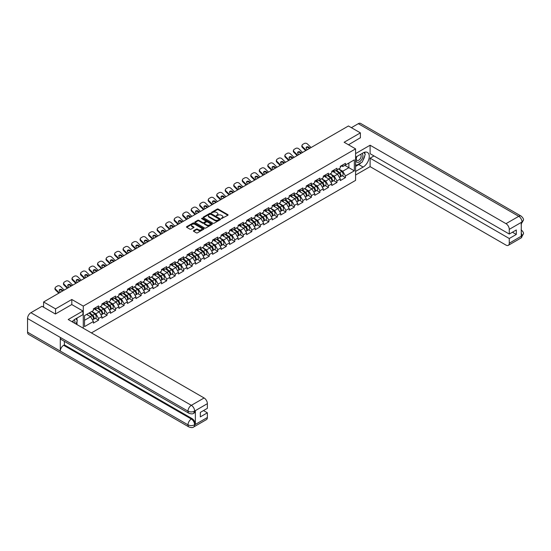 <?xml version="1.0" encoding="UTF-8"?>
<svg xmlns="http://www.w3.org/2000/svg" width="551" height="551" viewBox="0 0 551 551"><rect width="100%" height="100%" fill="white"/><g stroke="black" fill="none" stroke-linecap="round" stroke-linejoin="round"><path stroke-width="0.83" d="M221.44 218.561L227.88 215.276A0.758 0.441 0 0 0 227.88 214.663L218.237 209.091A0.758 0.441 0 0 0 217.163 209.091L211.474 212.376L211.474 212.81L212.961 212.383A2.424 1.398 0 0 1 216.391 212.383L217.19 212.851A2.424 1.398 0 0 1 217.9 213.843A2.424 1.398 0 0 1 217.19 214.828L216.453 215.689L217.941 215.262A2.424 1.398 0 0 1 221.371 215.262L222.177 215.723A2.424 1.398 0 0 1 222.886 216.715A2.424 1.398 0 0 1 222.177 217.707L221.44 218.561L221.44 218.134M193.649 230.676A0.758 0.441 0 0 0 193.649 231.296L196.356 232.859A0.758 0.441 0 0 0 197.423 232.859L203.746 229.209A0.758 0.441 0 0 0 203.746 228.589L194.104 223.024A0.758 0.441 0 0 0 193.036 223.024L186.713 226.675A0.758 0.441 0 0 0 186.713 227.294L189.978 229.182A0.758 0.441 0 0 0 191.052 229.182L193.759 227.618A0.758 0.441 0 0 0 193.759 226.998L192.134 226.062A2.025 1.171 0 0 1 191.541 225.235A2.025 1.171 0 0 1 192.795 224.154A2.025 1.171 0 0 1 194.999 224.409L201.349 228.073A2.025 1.171 0 0 1 201.941 228.899A2.025 1.171 0 0 1 200.695 229.981A2.025 1.171 0 0 1 198.484 229.726L197.423 229.12A0.758 0.441 0 0 0 196.356 229.12L193.649 230.676L193.649 231.296M71.809 299.482L55.548 308.87L43.598 301.969L348.439 125.972L360.395 132.867L344.127 142.261L355.588 148.873L83.27 306.101L71.809 299.482L71.809 304.586M213.017 223.245A0.758 0.441 0 0 0 214.084 223.245L220.407 219.594A0.758 0.441 0 0 0 220.407 218.974L210.764 213.409A0.758 0.441 0 0 0 209.69 213.409L203.374 217.053A0.758 0.441 0 0 0 203.374 217.673L213.017 223.245M201.735 218.678L212.066 224.409L205.757 228.052A0.758 0.441 0 0 1 204.683 228.052L195.04 222.487L197.747 220.93L197.747 220.304L195.04 221.867A0.758 0.441 0 0 0 195.04 222.487L195.04 221.867M197.747 220.93A0.758 0.441 0 0 1 198.821 220.93L198.821 220.304A0.758 0.441 0 0 0 197.747 220.304M198.821 220.304L202.727 222.563A0.758 0.441 0 0 0 203.801 222.563L205.592 221.523A0.758 0.441 0 0 0 205.592 220.91L201.521 218.554L202.272 218.12L212.073 223.782A0.758 0.441 0 0 1 212.073 224.402L212.073 223.782M83.27 328.217L83.27 306.101M91.404 332.914L355.588 180.384L355.588 148.873M95.337 318.264L98.574 320.138L98.574 318.499L95.846 313.774L91.81 311.439M98.574 320.138L93.394 323.127L93.394 321.488L84.523 326.612L84.523 315.647L93.394 310.523L93.394 308.891L98.574 305.895L98.574 307.534L101.907 305.612L101.907 303.973L107.094 300.977L107.094 302.616L110.42 300.694L110.42 299.055L115.607 296.066L115.607 297.705L118.933 295.777L118.933 294.144A2.548 1.467 60 0 1 118.933 294.227M120.332 293.752L121.392 294.365L124.12 292.788L124.12 291.148L118.933 294.144M124.12 292.788L127.446 290.866L127.446 289.227L132.633 286.231L132.633 287.87L135.959 285.948L135.959 284.309L141.146 281.32L141.146 282.959L144.472 281.038L144.472 279.398L149.658 276.402L149.658 278.041L152.985 276.12L152.985 274.481L158.171 271.485L158.171 273.124L161.498 271.202L161.498 269.563L166.684 266.574L166.684 268.213L170.011 266.291L170.011 264.652L175.197 261.656L175.197 263.295L178.524 261.374L178.524 259.735L183.71 256.745L183.71 258.378L187.044 256.456L187.044 254.817L192.223 251.828L192.223 253.467L195.557 251.545L195.557 249.906L200.736 246.91L200.736 248.549L204.07 246.628L204.07 244.988L209.249 241.999L209.249 243.632L212.583 241.71L212.583 240.078L217.762 237.082L217.762 238.721L221.096 236.799L221.096 235.16L226.282 232.164L226.282 233.803L229.609 231.881L229.609 230.242L234.795 227.253L234.795 228.892L238.122 226.971L238.122 225.331A2.548 1.467 60 0 1 238.122 225.414M239.52 224.939L240.58 225.552L243.308 223.975L243.308 222.335L238.122 225.331M243.308 223.975L246.634 222.053L246.634 220.414L251.821 217.418L251.821 219.057L255.147 217.135L255.147 215.496L260.334 212.507L260.334 214.146L263.66 212.225L263.66 210.585L268.847 207.589L268.847 209.228L272.173 207.307L272.173 205.668L277.36 202.672L277.36 204.311L280.686 202.389L280.686 200.75A2.548 1.467 60 0 1 280.686 200.84M282.091 200.364L283.145 200.97L285.873 199.4L285.873 197.761L280.686 200.75M285.873 199.4L289.199 197.478L289.199 195.839L294.386 192.843L294.386 194.482L297.712 192.561L297.712 190.921L302.898 187.932L302.898 189.565L306.232 187.643L306.232 186.011L311.411 183.015L311.411 184.654L314.745 182.732L314.745 181.093L319.924 178.097L319.924 179.736L323.258 177.815L323.258 176.175L328.437 173.186L328.437 174.825L331.771 172.897L331.771 171.265L336.95 168.269L336.95 169.908L340.284 167.986L340.284 166.347L345.47 163.351L345.47 164.99L354.334 159.873L354.334 170.838L345.47 175.955L342.736 171.23L338.7 168.902M342.226 175.728L345.47 177.594L345.47 175.955M345.47 177.594L340.284 180.59L340.284 178.951L336.95 180.873L334.223 176.148L330.187 173.813M333.713 180.638L336.95 182.512L336.95 180.873M336.95 182.512L331.771 185.501L331.771 183.862L328.437 185.79L325.71 181.059L321.674 178.731M325.2 185.556L328.437 187.423L328.437 185.79M328.437 187.423L323.258 190.419L323.258 188.779L319.924 190.701L317.197 185.976L313.161 183.641M316.687 190.474L319.924 192.34L319.924 190.701M319.924 192.34L314.745 195.336L314.745 193.697L311.411 195.619L308.684 190.894L304.648 188.559M308.174 195.385L311.411 197.258L311.411 195.619M311.411 197.258L306.232 200.247L306.232 198.608L302.898 200.53L300.171 195.805L296.135 193.477M299.661 200.302L302.898 202.169L302.898 200.53M302.898 202.169L297.712 205.165L297.712 203.526L294.386 205.447L291.658 200.722L287.622 198.388M291.148 205.22L294.386 207.086L294.386 205.447M294.386 207.086L289.199 210.083L289.199 208.443L285.873 210.365L283.145 205.64L279.109 203.305M282.635 210.131L285.873 212.004L285.873 210.365M285.873 212.004L280.686 214.993L280.686 213.354L277.36 215.276L274.632 210.551L270.589 208.223M274.123 215.048L277.36 216.915L277.36 215.276M277.36 216.915L272.173 219.911L272.173 218.272L268.847 220.193L266.119 215.469L262.076 213.134M265.61 219.959L268.847 221.833L268.847 220.193M268.847 221.833L263.66 224.822L263.66 223.189L260.334 225.111L257.606 220.379L253.563 218.051M257.097 224.877L260.334 226.75L260.334 225.111M260.334 226.75L255.147 229.739L255.147 228.1L251.821 230.022L249.093 225.297L245.05 222.969M248.584 229.795L251.821 231.661L251.821 230.022M251.821 231.661L246.634 234.657L246.634 233.018L243.308 234.94L240.58 230.215L236.537 227.88M240.071 234.705L243.308 236.579L243.308 234.94M243.308 236.579L238.122 239.568L238.122 237.936L234.795 239.857L232.061 235.125L228.024 232.797M231.558 239.623L234.795 241.49L234.795 239.857M234.795 241.49L229.609 244.486L229.609 242.846L226.282 244.768L223.548 240.043L219.512 237.708M223.038 244.541L226.282 246.407L226.282 244.768M226.282 246.407L221.096 249.403L221.096 247.764L217.762 249.686L215.035 244.961L210.999 242.626M214.525 249.451L217.762 251.325L217.762 249.686M217.762 251.325L212.583 254.314L212.583 252.675L209.249 254.596L206.522 249.872L202.486 247.544M206.012 254.369L209.249 256.236L209.249 254.596M209.249 256.236L204.07 259.232L204.07 257.592L200.736 259.514L198.009 254.789L193.973 252.454M197.499 259.287L200.736 261.153L200.736 259.514M200.736 261.153L195.557 264.149L195.557 262.51L192.223 264.432L189.496 259.707L185.46 257.372M188.986 264.198L192.223 266.071L192.223 264.432M192.223 266.071L187.044 269.06L187.044 267.421L183.71 269.343L180.983 264.618L176.947 262.29M180.473 269.115L183.71 270.982L183.71 269.343M183.71 270.982L178.524 273.978L178.524 272.339L175.197 274.26L172.47 269.535L168.434 267.201M171.96 274.026L175.197 275.899L175.197 274.26M175.197 275.899L170.011 278.889L170.011 277.256L166.684 279.178L163.957 274.446L159.921 272.118M163.447 278.944L166.684 280.817L166.684 279.178M166.684 280.817L161.498 283.806L161.498 282.167L158.171 284.089L155.444 279.364L151.401 277.036M154.934 283.861L158.171 285.728L158.171 284.089M158.171 285.728L152.985 288.724L152.985 287.085L149.658 289.006L146.931 284.282L142.888 281.947M146.421 288.772L149.658 290.646L149.658 289.006M149.658 290.646L144.472 293.635L144.472 292.002L141.146 293.924L138.418 289.192L134.375 286.864M137.908 293.69L141.146 295.556L141.146 293.924M141.146 295.556L135.959 298.552L135.959 296.913L132.633 298.835L129.905 294.11L125.862 291.775M129.395 298.608L132.633 300.474L132.633 298.835M132.633 300.474L127.446 303.47L127.446 301.831L124.12 303.753L121.392 299.028L117.349 296.693M120.883 303.518L124.12 305.392L124.12 303.753M124.12 305.392L118.933 308.381L118.933 306.742L115.607 308.67L112.872 303.938L108.836 301.611M112.37 308.436L115.607 310.303L115.607 308.67M115.607 310.303L110.42 313.299L110.42 311.659L107.094 313.581L104.359 308.856L100.323 306.521M103.85 313.354L107.094 315.22L107.094 313.581M107.094 315.22L101.907 318.216L101.907 316.577L98.574 318.499M94.793 308.498L95.846 309.111L98.574 307.534M95.846 313.774L99.18 311.852L94.083 308.911M101.907 316.577L99.18 311.852M103.306 303.58L104.359 304.193L107.094 302.616M104.359 308.856L107.693 306.935L102.596 303.994M110.42 311.659L107.693 306.935M111.819 298.67L112.872 299.276L115.607 297.705M112.872 303.938L116.206 302.017L111.109 299.076M118.933 306.742L116.206 302.017M121.392 299.028L124.719 297.106L119.622 294.165M127.446 301.831L124.719 297.106M128.844 288.841L129.905 289.447L132.633 287.87M129.905 294.11L133.232 292.188L128.135 289.247M135.959 296.913L133.232 292.188M137.357 283.923L138.418 284.53L141.146 282.959M138.418 289.192L141.745 287.271L136.648 284.33M144.472 292.002L141.745 287.271M145.877 279.006L146.931 279.619L149.658 278.041M146.931 284.282L150.258 282.36L145.168 279.419M152.985 287.085L150.258 282.36M154.39 274.095L155.444 274.701L158.171 273.124M155.444 279.364L158.771 277.442L153.681 274.501M161.498 282.167L158.771 277.442M162.903 269.177L163.957 269.783L166.684 268.213M163.957 274.446L167.284 272.525L162.194 269.584M170.011 277.256L167.284 272.525M171.416 264.26L172.47 264.873L175.197 263.295M172.47 269.535L175.797 267.614L170.707 264.673M178.524 272.339L175.797 267.614M179.929 259.349L180.983 259.955L183.71 258.378M180.983 264.618L184.31 262.696L179.22 259.755M187.044 267.421L184.31 262.696M188.442 254.431L189.496 255.037L192.223 253.467M189.496 259.707L192.822 257.785L187.733 254.844M195.557 262.51L192.822 257.785M196.955 249.513L198.009 250.126L200.736 248.549M198.009 254.789L201.335 252.868L196.246 249.927M204.07 257.592L201.335 252.868M205.468 244.603L206.522 245.209L209.249 243.632M206.522 249.872L209.855 247.95L204.758 245.009M212.583 252.675L209.855 247.95M213.981 239.685L215.035 240.298L217.762 238.721M215.035 244.961L218.368 243.039L213.271 240.098M221.096 247.764L218.368 243.039M222.494 234.774L223.548 235.38L226.282 233.803M223.548 240.043L226.881 238.122L221.784 235.181M229.609 242.846L226.881 238.122M231.007 229.857L232.061 230.463L234.795 228.892M232.061 235.125L235.394 233.204L230.297 230.263M238.122 237.936L235.394 233.204M240.58 230.215L243.907 228.293L238.81 225.352M246.634 233.018L243.907 228.293M248.033 220.028L249.093 220.634L251.821 219.057M249.093 225.297L252.42 223.375L247.323 220.434M255.147 228.1L252.42 223.375M256.546 215.11L257.606 215.716L260.334 214.146M257.606 220.379L260.933 218.458L255.836 215.517M263.66 223.189L260.933 218.458M265.065 210.193L266.119 210.806L268.847 209.228M266.119 215.469L269.446 213.547L264.356 210.606M272.173 218.272L269.446 213.547M273.578 205.282L274.632 205.888L277.36 204.311M274.632 210.551L277.959 208.629L272.869 205.688M280.686 213.354L277.959 208.629M283.145 205.64L286.472 203.712L281.382 200.778M289.199 208.443L286.472 203.712M290.604 195.447L291.658 196.06L294.386 194.482M291.658 200.722L294.985 198.801L289.895 195.86M297.712 203.526L294.985 198.801M299.117 190.536L300.171 191.142L302.898 189.565M300.171 195.805L303.498 193.883L298.408 190.942M306.232 198.608L303.498 193.883M307.63 185.618L308.684 186.231L311.411 184.654M308.684 190.894L312.011 188.972L306.921 186.031M314.745 193.697L312.011 188.972M316.143 180.7L317.197 181.313L319.924 179.736M317.197 185.976L320.524 184.055L315.434 181.114M323.258 188.779L320.524 184.055M324.656 175.79L325.71 176.396L328.437 174.825M325.71 181.059L329.043 179.137L323.947 176.196M331.771 183.862L329.043 179.137M333.169 170.872L334.223 171.485L336.95 169.908M334.223 176.148L337.556 174.226L332.46 171.285M340.284 178.951L337.556 174.226M341.682 165.961L342.736 166.567L345.47 164.99M342.736 171.23L348.879 167.683L348.879 163.02L354.334 159.873M344.836 165.355L354.334 170.838M360.395 137.908L360.395 132.867M55.548 308.87L55.548 313.912M43.598 301.969L43.598 307.203M84.523 320.31L90.667 316.763L86.624 314.435M93.394 321.488L90.667 316.763M221.647 218.637L222.177 218.334A2.424 1.398 0 0 0 222.886 217.349L222.886 216.715M217.9 213.843L217.9 214.47A2.424 1.398 0 0 1 217.19 215.462L216.667 215.765M227.88 214.663L227.88 215.276L218.237 209.724A0.758 0.441 0 0 0 217.163 209.724L211.687 212.886M220.407 218.974L220.407 219.594L210.764 214.036A0.758 0.441 0 0 0 209.69 214.036L203.381 217.679L203.374 217.053M219.064 219.498L219.064 219.064L210.606 214.181L209.077 214.628A2.424 1.398 0 0 0 208.368 215.62A2.424 1.398 0 0 0 209.077 216.605L214.862 219.945A2.424 1.398 0 0 0 218.292 219.945L219.064 219.498L219.064 220.131L219.064 219.697M208.368 215.62L208.368 216.247A2.424 1.398 0 0 0 209.077 217.239L209.077 216.605M219.064 220.131L218.292 220.579A2.424 1.398 0 0 1 214.862 220.579L209.077 217.239M198.821 220.93L202.727 223.189A0.758 0.441 0 0 0 203.801 223.189L205.592 222.156A0.758 0.441 0 0 0 205.819 221.846L205.819 221.213M206.783 224.904A2.025 1.171 0 0 0 208.994 225.159A2.025 1.171 0 0 0 210.248 224.078A2.025 1.171 0 0 0 209.655 223.251L207.417 221.957A0.758 0.441 0 0 0 206.343 221.957L204.552 222.997A0.758 0.441 0 0 0 204.552 223.61L206.783 224.904L206.783 225.531A2.025 1.171 0 0 0 208.994 225.786A2.025 1.171 0 0 0 210.248 224.705L210.248 224.078M204.331 223.307L204.331 223.933A0.758 0.441 0 0 0 204.552 224.243L204.552 223.61M206.783 225.531L204.552 224.243M201.941 228.899L201.941 229.533A2.025 1.171 0 0 1 200.695 230.614A2.025 1.171 0 0 1 198.484 230.359L197.423 229.746A0.758 0.441 0 0 0 196.356 229.746L193.656 231.303M191.541 225.235L191.541 225.869A2.025 1.171 0 0 0 192.134 226.695L192.134 226.062M193.759 226.998L193.759 227.618L192.134 226.695M203.746 228.589L203.746 229.209L194.104 223.658A0.758 0.441 0 0 0 193.036 223.658L186.72 227.301L186.713 226.675M339.636 173.599L339.251 173.379M340.119 176.843A2.548 1.467 -120 0 0 340.49 176.726A2.548 1.467 -120 0 0 340.952 174.949A2.548 1.467 -120 0 0 339.623 172.732L336.551 170.142M340.49 176.726L342.591 175.514A2.548 1.467 -120 0 0 343.053 173.737A2.548 1.467 -120 0 0 341.723 171.519L338.651 168.923M335.958 170.479L339.464 173.434A1.543 0.888 60 0 1 340.298 175.335M339.375 177.374L339.836 177.105A2.548 1.467 -120 0 0 340.298 175.328A2.548 1.467 -120 0 0 338.968 173.11L335.896 170.514M335.008 172.752L332.942 171.01M305.681 150.657L302.43 147.489A2.314 1.701 -160.3 0 1 301.886 145.76L302.12 145.12A2.314 1.701 19.7 0 0 302.657 146.848L306.239 150.333M309.366 148.529L308.849 148.026A1.777 1.302 19.7 0 0 306.404 147.592A1.777 1.302 19.7 0 0 306.094 147.847M311.095 147.53L307.513 144.045A2.314 1.701 19.7 0 0 304.331 143.48L302.747 144.39A2.314 1.701 19.7 0 0 302.12 145.12M309.924 148.205L309.077 147.386A1.777 1.302 -160.3 0 0 306.638 146.952A1.777 1.302 -160.3 0 0 306.156 147.51A1.777 1.302 -160.3 0 0 306.57 148.832L307.417 149.658M340.966 165.954A2.548 1.467 60 0 1 340.49 166.643A2.548 1.467 60 0 1 340.284 166.733M343.066 164.742A2.548 1.467 60 0 1 342.591 165.431L340.49 166.643M356.717 156.574A5.014 2.9 120 0 0 356.6 161.96A5.014 2.9 120 0 0 361.132 160.313A5.014 2.9 120 0 0 361.993 153.529M357.007 156.408A3.437 1.984 120 0 0 356.993 160.396A3.437 1.984 120 0 0 359.927 159.149A3.437 1.984 120 0 0 360.43 154.445A3.437 1.984 120 0 0 360.416 154.438M363.908 152.482L365.251 154.39L362.303 161.98L356.407 165.383L355.588 164.219M355.588 164.914L356.407 165.383M74.805 323.327A5.014 2.9 120 0 0 74.144 319.821M73.207 322.404A3.437 1.984 120 0 0 72.856 320.999M75.948 318.678L77.319 320.627L76.004 324.022M361.215 162.607A8.685 5.014 120 0 1 358.811 164.57L363.123 167.056A8.685 5.014 120 0 0 368.791 159.404A8.685 5.014 120 0 0 367.462 152.448A8.685 5.014 120 0 0 363.123 152.875L355.588 157.228M363.123 167.056L355.588 171.402M355.588 175.025L370.107 166.643L370.107 158.171L509.269 238.514L509.269 243.211L522.093 235.738L521.274 236.117L521.274 222.57L522.086 222.039M373.984 155.933L370.107 158.171M512.437 232.212L516.308 234.45L516.308 229.974L509.269 234.044L370.107 153.695L370.107 145.223L505.997 223.672L518.739 216.316L358.295 123.686L351.386 127.674M355.588 153.605L370.107 145.223M370.107 166.643L505.997 245.099A4.628 2.672 -120 0 0 508.311 245.333A4.628 2.672 -120 0 0 509.269 243.211M358.295 123.686A4.745 2.741 -60 0 1 360.664 123.452L521.108 216.082A4.745 2.741 -60 0 0 518.739 216.316A4.628 2.672 60 0 1 522.011 221.991L509.269 229.347A4.628 2.672 -120 0 0 505.997 223.672M509.269 234.044L509.269 229.347M516.308 234.45L509.269 238.514M360.395 137.722L348.494 144.782M362.944 160.341A8.685 5.014 120 0 0 364.81 155.52M364.948 153.963A8.685 5.014 120 0 0 364.734 152.193M358.811 164.57L355.588 166.423M355.588 165.417L356.029 165.162M521.274 232.88L522.011 235.697M521.108 229.788C522.975 231.461 523.753 232.804 523.45 233.803L522.1 235.738M521.108 216.082C522.975 217.741 523.753 219.091 523.45 220.131L522.011 221.991M188.979 413.284A4.745 2.741 -60 0 1 187.994 411.142C190.178 412.196 192.361 412.182 194.537 411.115L193.67 413.278C192.891 414.07 191.328 414.07 188.979 413.284L61.278 339.561A4.745 2.741 -60 0 1 60.293 337.419L27.55 318.512A4.745 2.741 -60 0 1 30.904 312.699L42.014 306.287L55.382 314.008L71.754 304.551L82.939 311.012L82.939 314.635L75.191 319.112A8.685 5.014 120 0 0 72.153 321.798M82.939 311.012L68.207 319.518L204.097 397.974A4.628 2.672 60 0 1 207.369 403.649L207.369 408.339L200.33 412.403L200.33 416.88L207.369 412.816L207.369 417.513A4.628 2.672 60 0 1 206.411 419.628L193.67 426.984A4.628 2.672 -120 0 0 194.627 424.869L207.369 417.513M76.803 324.484L78.628 325.538M76.995 324.374L76.995 321.467M76.995 320.159L76.995 318.072M193.67 426.984C192.926 427.769 191.362 427.776 188.979 426.991L28.535 334.361A4.745 2.741 -60 0 1 27.55 332.184L60.293 351.09A4.745 2.741 -60 0 1 63.647 345.312L191.349 419.035L192.085 418.615A4.628 2.672 60 0 1 195.364 424.284L195.364 410.736A4.628 2.672 60 0 1 194.407 412.857L193.67 413.278M27.55 318.512L27.55 332.184M30.904 312.699L191.349 405.329A4.745 2.741 -60 0 0 187.994 411.142L60.293 337.419L60.293 351.09L187.994 424.821C190.171 425.875 192.354 425.875 194.544 424.821L194.627 424.869M207.369 412.816L203.491 410.578M64.384 341.351L64.384 344.885L192.085 418.615M64.384 344.885L63.647 345.312M331.117 178.51L330.738 178.29M331.606 181.761A2.548 1.467 -120 0 0 331.977 181.644A2.548 1.467 -120 0 0 332.439 179.867A2.548 1.467 -120 0 0 331.11 177.642L328.038 175.053M331.977 181.644L334.078 180.432A2.548 1.467 -120 0 0 334.54 178.648A2.548 1.467 -120 0 0 333.21 176.43L330.139 173.84M327.446 175.397L330.951 178.352A1.543 0.888 60 0 1 331.785 180.253M330.862 182.291L331.323 182.023A2.548 1.467 -120 0 0 331.778 180.239A2.548 1.467 -120 0 0 330.455 178.021L327.384 175.432M326.495 177.67L324.422 175.921M322.604 183.428L322.225 183.207M323.093 186.672A2.548 1.467 -120 0 0 323.465 186.562A2.548 1.467 -120 0 0 323.926 184.778A2.548 1.467 -120 0 0 322.597 182.56L319.525 179.97M323.465 186.562L325.565 185.343A2.548 1.467 -120 0 0 326.027 183.566A2.548 1.467 -120 0 0 324.697 181.348L321.626 178.758M318.933 180.308L322.438 183.269A1.543 0.888 60 0 1 323.272 185.17M322.349 187.202L322.81 186.941A2.548 1.467 -120 0 0 323.265 185.157A2.548 1.467 -120 0 0 321.942 182.939L318.871 180.349M317.982 182.588L315.909 180.838M314.091 188.346L313.712 188.125M314.58 191.59A2.548 1.467 -120 0 0 314.952 191.472A2.548 1.467 -120 0 0 315.406 189.696A2.548 1.467 -120 0 0 314.084 187.478L311.012 184.888M314.952 191.472L317.052 190.26A2.548 1.467 -120 0 0 317.507 188.483A2.548 1.467 -120 0 0 316.184 186.266L313.113 183.669M310.42 185.226L313.925 188.18A1.543 0.888 60 0 1 314.759 190.081M313.836 192.12L314.297 191.851A2.548 1.467 -120 0 0 314.752 190.074A2.548 1.467 -120 0 0 313.429 187.857L310.358 185.26M309.469 187.498L307.396 185.756M305.578 193.256L305.199 193.036M306.067 196.507A2.548 1.467 -120 0 0 306.439 196.39A2.548 1.467 -120 0 0 306.893 194.613A2.548 1.467 -120 0 0 305.571 192.389L302.499 189.799M306.439 196.39L308.539 195.178A2.548 1.467 -120 0 0 308.994 193.394A2.548 1.467 -120 0 0 307.672 191.176L304.6 188.587M301.907 190.143L305.412 193.098A1.543 0.888 60 0 1 306.246 194.999M305.316 197.038L305.784 196.769A2.548 1.467 -120 0 0 306.239 194.985A2.548 1.467 -120 0 0 304.917 192.767L301.845 190.178M300.956 192.416L298.883 190.667M297.065 198.174L296.686 197.954M297.554 201.418A2.548 1.467 -120 0 0 297.926 201.308A2.548 1.467 -120 0 0 298.38 199.524A2.548 1.467 -120 0 0 297.058 197.306L293.986 194.717M297.926 201.308L300.026 200.089A2.548 1.467 -120 0 0 300.481 198.312A2.548 1.467 -120 0 0 299.159 196.094L296.087 193.504M293.394 195.054L296.899 198.016A1.543 0.888 60 0 1 297.733 199.917M296.803 201.948L297.271 201.68A2.548 1.467 -120 0 0 297.726 199.903A2.548 1.467 -120 0 0 296.404 197.685L293.332 195.095M292.443 197.334L290.37 195.584M297.168 155.568L293.917 152.4A2.314 1.701 -160.3 0 1 293.373 150.678L293.607 150.03A2.314 1.701 19.7 0 0 294.144 151.759L297.726 155.251M300.853 153.447L300.336 152.937A1.777 1.302 19.7 0 0 297.891 152.51A1.777 1.302 19.7 0 0 297.581 152.765M302.582 152.448L299 148.956A2.314 1.701 19.7 0 0 295.818 148.391L294.234 149.307A2.314 1.701 19.7 0 0 293.607 150.03M301.411 153.123L300.564 152.296A1.777 1.302 -160.3 0 0 298.125 151.869A1.777 1.302 -160.3 0 0 297.636 152.42A1.777 1.302 -160.3 0 0 298.057 153.75L298.904 154.569M332.453 170.865A2.548 1.467 60 0 1 331.977 171.561A2.548 1.467 60 0 1 331.771 171.65M334.553 169.653A2.548 1.467 60 0 1 334.078 170.349L331.977 171.561M288.655 160.486L285.404 157.317A2.314 1.701 -160.3 0 1 284.86 155.589L285.087 154.948A2.314 1.701 19.7 0 0 285.632 156.677L289.213 160.162M292.34 158.357L291.823 157.855A1.777 1.302 19.7 0 0 289.378 157.421A1.777 1.302 19.7 0 0 289.068 157.682M294.069 157.359L290.487 153.874A2.314 1.701 19.7 0 0 287.305 153.309L285.721 154.225A2.314 1.701 19.7 0 0 285.087 154.948M292.898 158.041L292.051 157.214A1.777 1.302 -160.3 0 0 289.612 156.78A1.777 1.302 -160.3 0 0 289.123 157.338A1.777 1.302 -160.3 0 0 289.544 158.66L290.384 159.487M323.94 175.783A2.548 1.467 60 0 1 323.465 176.478A2.548 1.467 60 0 1 323.258 176.561M326.04 174.571A2.548 1.467 60 0 1 325.565 175.266L323.465 176.478M280.142 165.403L276.891 162.235A2.314 1.701 -160.3 0 1 276.347 160.506L276.574 159.866A2.314 1.701 19.7 0 0 277.119 161.595L280.7 165.08M283.827 163.275L283.31 162.772A1.777 1.302 19.7 0 0 280.865 162.338A1.777 1.302 19.7 0 0 280.555 162.593M285.556 162.276L281.974 158.784A2.314 1.701 19.7 0 0 278.792 158.227L277.208 159.136A2.314 1.701 19.7 0 0 276.574 159.866M284.385 162.951L283.538 162.132A1.777 1.302 -160.3 0 0 281.1 161.698A1.777 1.302 -160.3 0 0 280.611 162.256A1.777 1.302 -160.3 0 0 281.031 163.578L281.871 164.405M315.427 180.7A2.548 1.467 60 0 1 314.952 181.389A2.548 1.467 60 0 1 314.745 181.479M317.528 179.481A2.548 1.467 60 0 1 317.052 180.177L314.952 181.389M271.629 170.314L268.378 167.146A2.314 1.701 -160.3 0 1 267.834 165.424L268.061 164.777A2.314 1.701 19.7 0 0 268.606 166.505L272.187 169.997M275.314 168.193L274.797 167.683A1.777 1.302 19.7 0 0 272.352 167.256A1.777 1.302 19.7 0 0 272.042 167.511M277.043 167.187L273.461 163.702A2.314 1.701 19.7 0 0 270.279 163.137L268.695 164.053A2.314 1.701 19.7 0 0 268.061 164.777M275.872 167.869L275.025 167.043A1.777 1.302 -160.3 0 0 272.58 166.616A1.777 1.302 -160.3 0 0 272.098 167.167A1.777 1.302 -160.3 0 0 272.518 168.496L273.358 169.315M306.914 185.611A2.548 1.467 60 0 1 306.439 186.307A2.548 1.467 60 0 1 306.232 186.396M309.015 184.399A2.548 1.467 60 0 1 308.539 185.095L306.439 186.307M263.116 175.232L259.858 172.064A2.314 1.701 -160.3 0 1 259.321 170.335L259.549 169.694A2.314 1.701 19.7 0 0 260.093 171.423L263.674 174.908M266.801 173.104L266.285 172.601A1.777 1.302 19.7 0 0 263.839 172.167A1.777 1.302 19.7 0 0 263.53 172.429M268.53 172.105L264.948 168.62A2.314 1.701 19.7 0 0 261.766 168.055L260.182 168.971A2.314 1.701 19.7 0 0 259.549 169.694M267.359 172.78L266.512 171.96A1.777 1.302 -160.3 0 0 264.067 171.526A1.777 1.302 -160.3 0 0 263.585 172.084A1.777 1.302 -160.3 0 0 263.998 173.407L264.845 174.233M298.401 190.529A2.548 1.467 60 0 1 297.926 191.225A2.548 1.467 60 0 1 297.712 191.307M300.502 189.317A2.548 1.467 60 0 1 300.026 190.012L297.926 191.225M288.552 203.085L288.173 202.864M289.041 206.336A2.548 1.467 -120 0 0 289.413 206.219A2.548 1.467 -120 0 0 289.867 204.442A2.548 1.467 -120 0 0 288.545 202.224L285.473 199.627M289.413 206.219L291.513 205.006A2.548 1.467 -120 0 0 291.968 203.229A2.548 1.467 -120 0 0 290.646 201.012L287.574 198.415M284.881 199.972L288.38 202.926A1.543 0.888 60 0 1 289.213 204.827M288.29 206.866L288.758 206.597A2.548 1.467 -120 0 0 289.213 204.82A2.548 1.467 -120 0 0 287.891 202.603L284.819 200.006M283.93 202.245L281.857 200.495M254.603 180.149L251.346 176.981A2.314 1.701 -160.3 0 1 250.808 175.252L251.036 174.612A2.314 1.701 19.7 0 0 251.58 176.334L255.161 179.826M258.288 178.021L257.765 177.518A1.777 1.302 19.7 0 0 255.327 177.085A1.777 1.302 19.7 0 0 255.017 177.339M260.017 177.023L256.435 173.531A2.314 1.701 19.7 0 0 253.253 172.973L251.669 173.882A2.314 1.701 19.7 0 0 251.036 174.612M258.846 177.697L257.999 176.871A1.777 1.302 -160.3 0 0 255.554 176.444A1.777 1.302 -160.3 0 0 255.072 177.002A1.777 1.302 -160.3 0 0 255.485 178.324L256.332 179.151M289.888 195.447A2.548 1.467 60 0 1 289.413 196.135A2.548 1.467 60 0 1 289.199 196.225M291.989 194.227A2.548 1.467 60 0 1 291.513 194.923L289.413 196.135M280.039 208.002L279.66 207.782M280.528 211.247A2.548 1.467 -120 0 0 280.9 211.136A2.548 1.467 -120 0 0 281.354 209.352A2.548 1.467 -120 0 0 280.032 207.135L276.96 204.545M280.9 211.136L283 209.924A2.548 1.467 -120 0 0 283.455 208.14A2.548 1.467 -120 0 0 282.133 205.922L279.061 203.333M276.368 204.889L279.867 207.844A1.543 0.888 60 0 1 280.7 209.745M279.777 211.784L280.245 211.515A2.548 1.467 -120 0 0 280.7 209.731A2.548 1.467 -120 0 0 279.371 207.513L276.306 204.924M275.417 207.162L273.344 205.413M246.09 185.06L242.833 181.892A2.314 1.701 -160.3 0 1 242.295 180.163L242.523 179.523A2.314 1.701 19.7 0 0 243.067 181.251L246.648 184.743M249.775 182.939L249.252 182.429A1.777 1.302 19.7 0 0 246.814 182.002A1.777 1.302 19.7 0 0 246.504 182.257M251.504 181.933L247.922 178.448A2.314 1.701 19.7 0 0 244.734 177.883L243.156 178.799A2.314 1.701 19.7 0 0 242.523 179.523M250.333 182.615L249.486 181.789A1.777 1.302 -160.3 0 0 247.041 181.355A1.777 1.302 -160.3 0 0 246.559 181.913A1.777 1.302 -160.3 0 0 246.972 183.242L247.819 184.062M281.375 200.357A2.548 1.467 60 0 1 280.9 201.053A2.548 1.467 60 0 1 280.686 201.136M283.476 199.145A2.548 1.467 60 0 1 283 199.841L280.9 201.053M271.526 212.92L271.147 212.7M272.015 216.164A2.548 1.467 -120 0 0 272.387 216.047A2.548 1.467 -120 0 0 272.841 214.27A2.548 1.467 -120 0 0 271.519 212.052L268.447 209.463M272.387 216.047L274.488 214.835A2.548 1.467 -120 0 0 274.942 213.058A2.548 1.467 -120 0 0 273.62 210.84L270.548 208.25M267.855 209.8L271.354 212.755A1.543 0.888 60 0 1 272.187 214.663M271.264 216.695L271.733 216.426A2.548 1.467 -120 0 0 272.187 214.649A2.548 1.467 -120 0 0 270.858 212.431L267.786 209.841M266.904 212.08L264.831 210.33M237.577 189.978L234.32 186.81A2.314 1.701 -160.3 0 1 233.782 185.081L234.01 184.44A2.314 1.701 19.7 0 0 234.554 186.169L238.135 189.654M241.255 187.85L240.739 187.347A1.777 1.302 19.7 0 0 238.301 186.913A1.777 1.302 19.7 0 0 237.991 187.175M242.991 186.851L239.41 183.366A2.314 1.701 19.7 0 0 236.221 182.801L234.643 183.717A2.314 1.701 19.7 0 0 234.01 184.44M241.82 187.526L240.973 186.706A1.777 1.302 -160.3 0 0 238.528 186.272A1.777 1.302 -160.3 0 0 238.046 186.83A1.777 1.302 -160.3 0 0 238.459 188.153L239.306 188.979M272.855 205.275A2.548 1.467 60 0 1 272.387 205.971A2.548 1.467 60 0 1 272.173 206.053M274.963 204.063A2.548 1.467 60 0 1 274.488 204.752L272.387 205.971M263.013 217.831L262.627 217.611M263.502 221.082A2.548 1.467 -120 0 0 263.874 220.965A2.548 1.467 -120 0 0 264.328 219.188A2.548 1.467 -120 0 0 262.999 216.97L259.927 214.373M263.874 220.965L265.975 219.753A2.548 1.467 -120 0 0 266.429 217.976A2.548 1.467 -120 0 0 265.1 215.751L262.035 213.161M259.342 214.718L262.841 217.673A1.543 0.888 60 0 1 263.674 219.573M262.751 221.612L263.213 221.344A2.548 1.467 -120 0 0 263.674 219.567A2.548 1.467 -120 0 0 262.345 217.342L259.273 214.752M258.391 216.991L256.318 215.241M229.064 194.896L225.807 191.727A2.314 1.701 -160.3 0 1 225.269 189.999L225.497 189.358A2.314 1.701 19.7 0 0 226.041 191.08L229.622 194.572M232.742 192.767L232.226 192.265A1.777 1.302 19.7 0 0 229.788 191.831A1.777 1.302 19.7 0 0 229.478 192.085M234.478 191.769L230.897 188.277A2.314 1.701 19.7 0 0 227.708 187.719L226.13 188.628A2.314 1.701 19.7 0 0 225.497 189.358M233.3 192.444L232.46 191.617A1.777 1.302 -160.3 0 0 230.015 191.19A1.777 1.302 -160.3 0 0 229.533 191.748A1.777 1.302 -160.3 0 0 229.946 193.07L230.793 193.89M264.342 210.186A2.548 1.467 60 0 1 263.874 210.881A2.548 1.467 60 0 1 263.66 210.971M266.443 208.974A2.548 1.467 60 0 1 265.975 209.669L263.874 210.881M254.5 222.749L254.114 222.528M254.989 225.993A2.548 1.467 -120 0 0 255.354 225.882A2.548 1.467 -120 0 0 255.816 224.099A2.548 1.467 -120 0 0 254.486 221.881L251.414 219.291M255.354 225.882L257.462 224.67A2.548 1.467 -120 0 0 257.916 222.886A2.548 1.467 -120 0 0 256.587 220.669L253.515 218.079M250.829 219.635L254.328 222.59A1.543 0.888 60 0 1 255.161 224.491M254.238 226.53L254.7 226.261A2.548 1.467 -120 0 0 255.161 224.477A2.548 1.467 -120 0 0 253.832 222.26L250.76 219.67M249.879 221.908L247.805 220.159M220.545 199.806L217.294 196.638A2.314 1.701 -160.3 0 1 216.75 194.909L216.984 194.269A2.314 1.701 19.7 0 0 217.528 195.998L221.109 199.483M224.229 197.678L223.713 197.175A1.777 1.302 19.7 0 0 221.275 196.748A1.777 1.302 19.7 0 0 220.965 197.003M225.965 196.679L222.384 193.194A2.314 1.701 19.7 0 0 219.195 192.63L217.611 193.546A2.314 1.701 19.7 0 0 216.984 194.269M224.787 197.361L223.947 196.535A1.777 1.302 -160.3 0 0 221.502 196.101A1.777 1.302 -160.3 0 0 221.02 196.659A1.777 1.302 -160.3 0 0 221.433 197.981L222.28 198.808M255.829 215.104A2.548 1.467 60 0 1 255.354 215.799A2.548 1.467 60 0 1 255.147 215.882M257.93 213.891A2.548 1.467 60 0 1 257.462 214.587L255.354 215.799M245.987 227.666L245.601 227.446M246.476 230.91A2.548 1.467 -120 0 0 246.841 230.793A2.548 1.467 -120 0 0 247.303 229.016A2.548 1.467 -120 0 0 245.973 226.798L242.901 224.209M246.841 230.793L248.942 229.581A2.548 1.467 -120 0 0 249.403 227.804A2.548 1.467 -120 0 0 248.074 225.586L245.002 222.99M242.309 224.546L245.815 227.501A1.543 0.888 60 0 1 246.648 229.409M245.725 231.441L246.187 231.172A2.548 1.467 -120 0 0 246.648 229.395A2.548 1.467 -120 0 0 245.319 227.177L242.247 224.588M241.366 226.826L239.292 225.077M212.032 204.724L208.781 201.556A2.314 1.701 -160.3 0 1 208.237 199.827L208.471 199.186A2.314 1.701 19.7 0 0 209.015 200.915L212.59 204.4M215.716 202.596L215.2 202.093A1.777 1.302 19.7 0 0 212.755 201.659A1.777 1.302 19.7 0 0 212.445 201.914M217.452 201.597L213.871 198.112A2.314 1.701 19.7 0 0 210.682 197.547L209.098 198.463A2.314 1.701 19.7 0 0 208.471 199.186M216.274 202.272L215.434 201.452A1.777 1.302 -160.3 0 0 212.989 201.019A1.777 1.302 -160.3 0 0 212.507 201.576A1.777 1.302 -160.3 0 0 212.92 202.899L213.767 203.725M247.316 220.021A2.548 1.467 60 0 1 246.841 220.71A2.548 1.467 60 0 1 246.634 220.799M249.417 218.809A2.548 1.467 60 0 1 248.942 219.498L246.841 220.71M237.474 232.577L237.088 232.357M237.963 235.828A2.548 1.467 -120 0 0 238.328 235.711A2.548 1.467 -120 0 0 238.79 233.934A2.548 1.467 -120 0 0 237.46 231.709L234.389 229.12M238.328 235.711L240.429 234.499A2.548 1.467 -120 0 0 240.89 232.722A2.548 1.467 -120 0 0 239.561 230.497L236.489 227.907M233.796 229.464L237.302 232.419A1.543 0.888 60 0 1 238.135 234.32M237.212 236.358L237.674 236.09A2.548 1.467 -120 0 0 238.135 234.313A2.548 1.467 -120 0 0 236.806 232.088L233.734 229.498M232.853 231.737L230.779 229.987M203.519 209.642L200.268 206.473A2.314 1.701 -160.3 0 1 199.724 204.745L199.958 204.097A2.314 1.701 19.7 0 0 200.495 205.826L204.077 209.318M207.204 207.513L206.687 207.011A1.777 1.302 19.7 0 0 204.242 206.577A1.777 1.302 19.7 0 0 203.932 206.832M208.939 206.515L205.358 203.023A2.314 1.701 19.7 0 0 202.169 202.458L200.585 203.374A2.314 1.701 19.7 0 0 199.958 204.097M207.761 207.19L206.914 206.363A1.777 1.302 -160.3 0 0 204.476 205.936A1.777 1.302 -160.3 0 0 203.994 206.487A1.777 1.302 -160.3 0 0 204.407 207.817L205.254 208.636M238.803 224.932A2.548 1.467 60 0 1 238.328 225.628A2.548 1.467 60 0 1 238.122 225.717M240.904 223.72A2.548 1.467 60 0 1 240.429 224.415L238.328 225.628M228.961 237.495L228.575 237.274M229.45 240.739A2.548 1.467 -120 0 0 229.815 240.629A2.548 1.467 -120 0 0 230.277 238.845A2.548 1.467 -120 0 0 228.947 236.627L225.876 234.037M229.815 240.629L231.916 239.416A2.548 1.467 -120 0 0 232.377 237.633A2.548 1.467 -120 0 0 231.048 235.415L227.976 232.825M225.283 234.375L228.789 237.336A1.543 0.888 60 0 1 229.622 239.237M228.699 241.269L229.161 241.007A2.548 1.467 -120 0 0 229.622 239.224A2.548 1.467 -120 0 0 228.293 237.006L225.221 234.416M224.34 236.655L222.267 234.905M195.006 214.553L191.755 211.384A2.314 1.701 -160.3 0 1 191.211 209.655L191.445 209.015A2.314 1.701 19.7 0 0 191.982 210.744L195.564 214.229M198.691 212.424L198.174 211.921A1.777 1.302 19.7 0 0 195.729 211.494A1.777 1.302 19.7 0 0 195.419 211.749M200.426 211.426L196.845 207.941A2.314 1.701 19.7 0 0 193.656 207.376L192.072 208.292A2.314 1.701 19.7 0 0 191.445 209.015M199.248 212.107L198.401 211.281A1.777 1.302 -160.3 0 0 195.963 210.847A1.777 1.302 -160.3 0 0 195.481 211.405A1.777 1.302 -160.3 0 0 195.894 212.727L196.741 213.554M230.29 229.85A2.548 1.467 60 0 1 229.815 230.545A2.548 1.467 60 0 1 229.609 230.628M232.391 228.637A2.548 1.467 60 0 1 231.916 229.333L229.815 230.545M220.448 242.412L220.063 242.192M220.93 245.656A2.548 1.467 -120 0 0 221.302 245.539A2.548 1.467 -120 0 0 221.764 243.762A2.548 1.467 -120 0 0 220.434 241.545L217.363 238.955M221.302 245.539L223.403 244.327A2.548 1.467 -120 0 0 223.864 242.55A2.548 1.467 -120 0 0 222.535 240.332L219.463 237.736M216.77 239.292L220.276 242.247A1.543 0.888 60 0 1 221.109 244.148M220.186 246.187L220.648 245.918A2.548 1.467 -120 0 0 221.109 244.141A2.548 1.467 -120 0 0 219.78 241.923L216.708 239.327M215.82 241.565L213.754 239.823M186.493 219.47L183.242 216.302A2.314 1.701 -160.3 0 1 182.698 214.573L182.932 213.933A2.314 1.701 19.7 0 0 183.469 215.661L187.051 219.146M190.178 217.342L189.661 216.839A1.777 1.302 19.7 0 0 187.216 216.405A1.777 1.302 19.7 0 0 186.906 216.66M191.906 216.343L188.325 212.851A2.314 1.701 19.7 0 0 185.143 212.293L183.559 213.203A2.314 1.701 19.7 0 0 182.932 213.933M190.736 217.018L189.888 216.199A1.777 1.302 -160.3 0 0 187.45 215.765A1.777 1.302 -160.3 0 0 186.968 216.323A1.777 1.302 -160.3 0 0 187.381 217.645L188.228 218.471M221.778 234.767A2.548 1.467 60 0 1 221.302 235.456A2.548 1.467 60 0 1 221.096 235.546M223.878 233.555A2.548 1.467 60 0 1 223.403 234.244L221.302 235.456M211.928 247.323L211.55 247.103M212.417 250.574A2.548 1.467 -120 0 0 212.789 250.457A2.548 1.467 -120 0 0 213.251 248.68A2.548 1.467 -120 0 0 211.921 246.455L208.85 243.866M212.789 250.457L214.89 249.245A2.548 1.467 -120 0 0 215.351 247.461A2.548 1.467 -120 0 0 214.022 245.243L210.95 242.654M208.257 244.21L211.763 247.165A1.543 0.888 60 0 1 212.596 249.066M211.674 251.104L212.135 250.836A2.548 1.467 -120 0 0 212.59 249.052A2.548 1.467 -120 0 0 211.267 246.834L208.195 244.245M207.307 246.483L205.234 244.734M177.98 224.381L174.729 221.213A2.314 1.701 -160.3 0 1 174.185 219.491L174.419 218.843A2.314 1.701 19.7 0 0 174.956 220.572L178.538 224.064M181.665 222.26L181.148 221.75A1.777 1.302 19.7 0 0 178.703 221.323A1.777 1.302 19.7 0 0 178.393 221.578M183.393 221.254L179.812 217.769A2.314 1.701 19.7 0 0 176.63 217.204L175.046 218.12A2.314 1.701 19.7 0 0 174.419 218.843M182.223 221.936L181.375 221.109A1.777 1.302 -160.3 0 0 178.937 220.682A1.777 1.302 -160.3 0 0 178.448 221.233A1.777 1.302 -160.3 0 0 178.868 222.563L179.716 223.382M213.265 239.678A2.548 1.467 60 0 1 212.789 240.374A2.548 1.467 60 0 1 212.583 240.463M215.365 238.466A2.548 1.467 60 0 1 214.89 239.162L212.789 240.374M203.415 252.241L203.037 252.021M203.904 255.485A2.548 1.467 -120 0 0 204.276 255.375A2.548 1.467 -120 0 0 204.738 253.591A2.548 1.467 -120 0 0 203.409 251.373L200.337 248.783M204.276 255.375L206.377 254.156A2.548 1.467 -120 0 0 206.839 252.379A2.548 1.467 -120 0 0 205.509 250.161L202.437 247.571M199.744 249.121L203.25 252.082A1.543 0.888 60 0 1 204.084 253.983M203.161 256.015L203.622 255.747A2.548 1.467 -120 0 0 204.077 253.97A2.548 1.467 -120 0 0 202.754 251.752L199.682 249.162M198.794 251.401L196.721 249.651M169.467 229.299L166.216 226.13A2.314 1.701 -160.3 0 1 165.672 224.402L165.899 223.761A2.314 1.701 19.7 0 0 166.443 225.49L170.025 228.975M173.152 227.17L172.635 226.668A1.777 1.302 19.7 0 0 170.19 226.234A1.777 1.302 19.7 0 0 169.88 226.495M174.881 226.172L171.299 222.687A2.314 1.701 19.7 0 0 168.117 222.122L166.533 223.038A2.314 1.701 19.7 0 0 165.899 223.761M173.71 226.847L172.862 226.027A1.777 1.302 -160.3 0 0 170.424 225.593A1.777 1.302 -160.3 0 0 169.935 226.151A1.777 1.302 -160.3 0 0 170.355 227.473L171.196 228.3M204.752 244.596A2.548 1.467 60 0 1 204.276 245.291A2.548 1.467 60 0 1 204.07 245.374M206.852 243.384A2.548 1.467 60 0 1 206.377 244.079L204.276 245.291M194.902 257.152L194.524 256.931M195.391 260.403A2.548 1.467 -120 0 0 195.763 260.286A2.548 1.467 -120 0 0 196.218 258.509A2.548 1.467 -120 0 0 194.896 256.291L191.824 253.694M195.763 260.286L197.864 259.073A2.548 1.467 -120 0 0 198.319 257.296A2.548 1.467 -120 0 0 196.996 255.079L193.924 252.482M191.231 254.039L194.737 256.993A1.543 0.888 60 0 1 195.571 258.894M194.648 260.933L195.109 260.664A2.548 1.467 -120 0 0 195.564 258.887A2.548 1.467 -120 0 0 194.241 256.67L191.169 254.073M190.281 256.311L188.208 254.562M160.954 234.216L157.703 231.048A2.314 1.701 -160.3 0 1 157.159 229.319L157.386 228.679A2.314 1.701 19.7 0 0 157.93 230.408L161.512 233.893M164.639 232.088L164.122 231.585A1.777 1.302 19.7 0 0 161.677 231.151A1.777 1.302 19.7 0 0 161.367 231.406M166.368 231.089L162.786 227.597A2.314 1.701 19.7 0 0 159.604 227.04L158.02 227.949A2.314 1.701 19.7 0 0 157.386 228.679M165.197 231.764L164.35 230.945A1.777 1.302 -160.3 0 0 161.911 230.511A1.777 1.302 -160.3 0 0 161.422 231.069A1.777 1.302 -160.3 0 0 161.842 232.391L162.683 233.218M196.239 249.513A2.548 1.467 60 0 1 195.763 250.202A2.548 1.467 60 0 1 195.557 250.292M198.339 248.294A2.548 1.467 60 0 1 197.864 248.99L195.763 250.202M186.39 262.069L186.011 261.849M186.879 265.32A2.548 1.467 -120 0 0 187.25 265.203A2.548 1.467 -120 0 0 187.705 263.419A2.548 1.467 -120 0 0 186.383 261.202L183.311 258.612M187.25 265.203L189.351 263.991A2.548 1.467 -120 0 0 189.806 262.207A2.548 1.467 -120 0 0 188.483 259.989L185.411 257.4M182.718 258.956L186.224 261.911A1.543 0.888 60 0 1 187.058 263.812M186.128 265.851L186.596 265.582A2.548 1.467 -120 0 0 187.051 263.798A2.548 1.467 -120 0 0 185.728 261.58L182.656 258.991M181.768 261.229L179.695 259.48M152.441 239.127L149.19 235.959A2.314 1.701 -160.3 0 1 148.646 234.237L148.873 233.59A2.314 1.701 19.7 0 0 149.417 235.318L152.999 238.81M156.126 237.006L155.609 236.496A1.777 1.302 19.7 0 0 153.164 236.069A1.777 1.302 19.7 0 0 152.854 236.324M157.855 236L154.273 232.515A2.314 1.701 19.7 0 0 151.091 231.95L149.507 232.866A2.314 1.701 19.7 0 0 148.873 233.59M156.684 236.682L155.837 235.856A1.777 1.302 -160.3 0 0 153.392 235.429A1.777 1.302 -160.3 0 0 152.909 235.98A1.777 1.302 -160.3 0 0 153.33 237.309L154.17 238.128M187.726 254.424A2.548 1.467 60 0 1 187.25 255.12A2.548 1.467 60 0 1 187.044 255.203M189.826 253.212A2.548 1.467 60 0 1 189.351 253.908L187.25 255.12M177.877 266.987L177.498 266.767M178.366 270.231A2.548 1.467 -120 0 0 178.738 270.114A2.548 1.467 -120 0 0 179.192 268.337A2.548 1.467 -120 0 0 177.87 266.119L174.798 263.53M178.738 270.114L180.838 268.902A2.548 1.467 -120 0 0 181.293 267.125A2.548 1.467 -120 0 0 179.97 264.907L176.899 262.317M174.206 263.867L177.711 266.829A1.543 0.888 60 0 1 178.545 268.73M177.615 270.761L178.083 270.493A2.548 1.467 -120 0 0 178.538 268.716A2.548 1.467 -120 0 0 177.215 266.498L174.144 263.908M173.255 266.147L171.182 264.397M143.928 244.045L140.67 240.877A2.314 1.701 -160.3 0 1 140.133 239.148L140.36 238.507A2.314 1.701 19.7 0 0 140.904 240.236L144.486 243.721M147.613 241.917L147.096 241.414A1.777 1.302 19.7 0 0 144.651 240.98A1.777 1.302 19.7 0 0 144.341 241.242M149.342 240.918L145.76 237.433A2.314 1.701 19.7 0 0 142.578 236.868L140.994 237.784A2.314 1.701 19.7 0 0 140.36 238.507M148.171 241.593L147.324 240.773A1.777 1.302 -160.3 0 0 144.879 240.339A1.777 1.302 -160.3 0 0 144.396 240.897A1.777 1.302 -160.3 0 0 144.81 242.22L145.657 243.046M179.213 259.342A2.548 1.467 60 0 1 178.738 260.038A2.548 1.467 60 0 1 178.524 260.12M181.313 258.13A2.548 1.467 60 0 1 180.838 258.818L178.738 260.038M169.364 271.898L168.985 271.677M169.853 275.149A2.548 1.467 -120 0 0 170.225 275.032A2.548 1.467 -120 0 0 170.679 273.255A2.548 1.467 -120 0 0 169.357 271.037L166.285 268.44M170.225 275.032L172.325 273.819A2.548 1.467 -120 0 0 172.78 272.042A2.548 1.467 -120 0 0 171.457 269.818L168.386 267.228M165.693 268.785L169.191 271.739A1.543 0.888 60 0 1 170.025 273.64M169.102 275.679L169.57 275.41A2.548 1.467 -120 0 0 170.025 273.633A2.548 1.467 -120 0 0 168.702 271.416L165.631 268.819M164.742 271.058L162.669 269.308M135.415 248.962L132.157 245.794A2.314 1.701 -160.3 0 1 131.62 244.065L131.847 243.425A2.314 1.701 19.7 0 0 132.392 245.147L135.973 248.639M139.1 246.834L138.576 246.331A1.777 1.302 19.7 0 0 136.138 245.898A1.777 1.302 19.7 0 0 135.828 246.152M140.829 245.836L137.247 242.344A2.314 1.701 19.7 0 0 134.065 241.786L132.481 242.695A2.314 1.701 19.7 0 0 131.847 243.425M139.658 246.511L138.811 245.684A1.777 1.302 -160.3 0 0 136.366 245.257A1.777 1.302 -160.3 0 0 135.883 245.815A1.777 1.302 -160.3 0 0 136.297 247.137L137.144 247.957M170.7 264.253A2.548 1.467 60 0 1 170.225 264.948A2.548 1.467 60 0 1 170.011 265.038M172.8 263.041A2.548 1.467 60 0 1 172.325 263.736L170.225 264.948M160.851 276.816L160.472 276.595M161.34 280.06A2.548 1.467 -120 0 0 161.712 279.949A2.548 1.467 -120 0 0 162.166 278.165A2.548 1.467 -120 0 0 160.844 275.948L157.772 273.358M161.712 279.949L163.812 278.737A2.548 1.467 -120 0 0 164.267 276.953A2.548 1.467 -120 0 0 162.944 274.735L159.873 272.146M157.18 273.702L160.678 276.657A1.543 0.888 60 0 1 161.512 278.558M160.589 280.597L161.057 280.328A2.548 1.467 -120 0 0 161.512 278.544A2.548 1.467 -120 0 0 160.183 276.326L157.118 273.737M156.229 275.975L154.156 274.226M126.902 253.873L123.644 250.705A2.314 1.701 -160.3 0 1 123.107 248.976L123.334 248.336A2.314 1.701 19.7 0 0 123.879 250.064L127.46 253.55M130.587 251.745L130.064 251.242A1.777 1.302 19.7 0 0 127.625 250.815A1.777 1.302 19.7 0 0 127.315 251.07M132.316 250.746L128.734 247.261A2.314 1.701 19.7 0 0 125.545 246.696L123.968 247.613A2.314 1.701 19.7 0 0 123.334 248.336M131.145 251.428L130.298 250.602A1.777 1.302 -160.3 0 0 127.853 250.168A1.777 1.302 -160.3 0 0 127.371 250.726A1.777 1.302 -160.3 0 0 127.784 252.055L128.631 252.875M162.187 269.17A2.548 1.467 60 0 1 161.712 269.866A2.548 1.467 60 0 1 161.498 269.949M164.288 267.958A2.548 1.467 60 0 1 163.812 268.654L161.712 269.866M152.338 281.733L151.959 281.513M152.827 284.977A2.548 1.467 -120 0 0 153.199 284.86A2.548 1.467 -120 0 0 153.653 283.083A2.548 1.467 -120 0 0 152.331 280.865L149.259 278.276M153.199 284.86L155.299 283.648A2.548 1.467 -120 0 0 155.754 281.871A2.548 1.467 -120 0 0 154.432 279.653L151.36 277.063M148.667 278.613L152.166 281.568A1.543 0.888 60 0 1 152.999 283.476M152.076 285.508L152.544 285.239A2.548 1.467 -120 0 0 152.999 283.462A2.548 1.467 -120 0 0 151.67 281.244L148.598 278.654M147.716 280.893L145.643 279.143M118.389 258.791L115.131 255.623A2.314 1.701 -160.3 0 1 114.594 253.894L114.822 253.253A2.314 1.701 19.7 0 0 115.366 254.982L118.947 258.467M122.067 256.663L121.551 256.16A1.777 1.302 19.7 0 0 119.112 255.726A1.777 1.302 19.7 0 0 118.802 255.981M123.803 255.664L120.221 252.179A2.314 1.701 19.7 0 0 117.032 251.614L115.455 252.53A2.314 1.701 19.7 0 0 114.822 253.253M122.632 256.339L121.785 255.519A1.777 1.302 -160.3 0 0 119.34 255.085A1.777 1.302 -160.3 0 0 118.858 255.643A1.777 1.302 -160.3 0 0 119.271 256.966L120.118 257.792M153.667 274.088A2.548 1.467 60 0 1 153.199 274.784A2.548 1.467 60 0 1 152.985 274.866M155.775 272.876A2.548 1.467 60 0 1 155.299 273.565L153.199 274.784M143.825 286.644L143.439 286.424M144.314 289.895A2.548 1.467 -120 0 0 144.686 289.778A2.548 1.467 -120 0 0 145.14 288.001A2.548 1.467 -120 0 0 143.811 285.783L140.739 283.186M144.686 289.778L146.786 288.566A2.548 1.467 -120 0 0 147.241 286.789A2.548 1.467 -120 0 0 145.912 284.564L142.847 281.974M140.154 283.531L143.653 286.486A1.543 0.888 60 0 1 144.486 288.387M143.563 290.425L144.025 290.157A2.548 1.467 -120 0 0 144.486 288.38A2.548 1.467 -120 0 0 143.157 286.155L140.085 283.565M139.203 285.804L137.13 284.054M109.876 263.709L106.618 260.54A2.314 1.701 -160.3 0 1 106.081 258.812L106.309 258.171A2.314 1.701 19.7 0 0 106.853 259.893L110.434 263.385M113.554 261.58L113.038 261.078A1.777 1.302 19.7 0 0 110.599 260.644A1.777 1.302 19.7 0 0 110.29 260.899M115.29 260.582L111.708 257.09A2.314 1.701 19.7 0 0 108.519 256.532L106.942 257.441A2.314 1.701 19.7 0 0 106.309 258.171M114.112 261.257L113.272 260.43A1.777 1.302 -160.3 0 0 110.827 260.003A1.777 1.302 -160.3 0 0 110.345 260.554A1.777 1.302 -160.3 0 0 110.758 261.883L111.605 262.703M145.154 278.999A2.548 1.467 60 0 1 144.686 279.694A2.548 1.467 60 0 1 144.472 279.784M147.255 277.787A2.548 1.467 60 0 1 146.786 278.482L144.686 279.694M135.312 291.562L134.926 291.341M135.801 294.806A2.548 1.467 -120 0 0 136.166 294.695A2.548 1.467 -120 0 0 136.627 292.912A2.548 1.467 -120 0 0 135.298 290.694L132.226 288.104M136.166 294.695L138.273 293.483A2.548 1.467 -120 0 0 138.728 291.699A2.548 1.467 -120 0 0 137.399 289.482L134.327 286.892M131.641 288.449L135.14 291.403A1.543 0.888 60 0 1 135.973 293.304M135.05 295.336L135.512 295.074A2.548 1.467 -120 0 0 135.973 293.29A2.548 1.467 -120 0 0 134.644 291.073L131.572 288.483M130.69 290.721L128.617 288.972M101.356 268.619L98.106 265.451A2.314 1.701 -160.3 0 1 97.561 263.722L97.796 263.082A2.314 1.701 19.7 0 0 98.34 264.811L101.921 268.296M105.041 266.491L104.525 265.988A1.777 1.302 19.7 0 0 102.087 265.561A1.777 1.302 19.7 0 0 101.777 265.816M106.777 265.492L103.195 262.007A2.314 1.701 19.7 0 0 100.006 261.443L98.422 262.359A2.314 1.701 19.7 0 0 97.796 263.082M105.599 266.174L104.759 265.348A1.777 1.302 -160.3 0 0 102.314 264.914A1.777 1.302 -160.3 0 0 101.832 265.472A1.777 1.302 -160.3 0 0 102.245 266.794L103.092 267.621M136.641 283.917A2.548 1.467 60 0 1 136.166 284.612A2.548 1.467 60 0 1 135.959 284.695M138.742 282.704A2.548 1.467 60 0 1 138.273 283.4L136.166 284.612M126.799 296.479L126.413 296.259M127.288 299.723A2.548 1.467 -120 0 0 127.653 299.606A2.548 1.467 -120 0 0 128.114 297.829A2.548 1.467 -120 0 0 126.785 295.611L123.713 293.022M127.653 299.606L129.754 298.394A2.548 1.467 -120 0 0 130.215 296.617A2.548 1.467 -120 0 0 128.886 294.399L125.814 291.803M123.121 293.359L126.627 296.314A1.543 0.888 60 0 1 127.46 298.215M126.537 300.254L126.999 299.985A2.548 1.467 -120 0 0 127.46 298.208A2.548 1.467 -120 0 0 126.131 295.99L123.059 293.394M122.177 295.632L120.104 293.89M92.844 273.537L89.593 270.369A2.314 1.701 -160.3 0 1 89.048 268.64L89.283 268A2.314 1.701 19.7 0 0 89.827 269.728L93.401 273.213M96.528 271.409L96.012 270.906A1.777 1.302 19.7 0 0 93.567 270.472A1.777 1.302 19.7 0 0 93.257 270.727M98.264 270.41L94.682 266.918A2.314 1.701 19.7 0 0 91.494 266.36L89.909 267.269A2.314 1.701 19.7 0 0 89.283 268M97.086 271.085L96.246 270.265A1.777 1.302 -160.3 0 0 93.801 269.832A1.777 1.302 -160.3 0 0 93.319 270.389A1.777 1.302 -160.3 0 0 93.732 271.712L94.579 272.538M128.128 288.834A2.548 1.467 60 0 1 127.653 289.523A2.548 1.467 60 0 1 127.446 289.612M130.229 287.622A2.548 1.467 60 0 1 129.754 288.311L127.653 289.523M118.286 301.39L117.9 301.17M118.775 304.641A2.548 1.467 -120 0 0 119.14 304.524A2.548 1.467 -120 0 0 119.601 302.747A2.548 1.467 -120 0 0 118.272 300.522L115.2 297.933M119.14 304.524L121.241 303.312A2.548 1.467 -120 0 0 121.702 301.528A2.548 1.467 -120 0 0 120.373 299.31L117.301 296.72M114.608 298.277L118.114 301.232A1.543 0.888 60 0 1 118.947 303.133M118.024 305.171L118.486 304.903A2.548 1.467 -120 0 0 118.947 303.119A2.548 1.467 -120 0 0 117.618 300.901L114.546 298.311M113.664 300.55L111.591 298.8M84.331 278.448L81.08 275.28A2.314 1.701 -160.3 0 1 80.536 273.558L80.77 272.91A2.314 1.701 19.7 0 0 81.307 274.639L84.888 278.131M88.015 276.326L87.499 275.817A1.777 1.302 19.7 0 0 85.054 275.39A1.777 1.302 19.7 0 0 84.744 275.645M89.751 275.328L86.17 271.836A2.314 1.701 19.7 0 0 82.981 271.271L81.396 272.187A2.314 1.701 19.7 0 0 80.77 272.91M88.573 276.003L87.726 275.176A1.777 1.302 -160.3 0 0 85.288 274.749A1.777 1.302 -160.3 0 0 84.806 275.3A1.777 1.302 -160.3 0 0 85.219 276.63L86.066 277.449M119.615 293.745A2.548 1.467 60 0 1 119.14 294.441A2.548 1.467 60 0 1 118.933 294.53M121.716 292.533A2.548 1.467 60 0 1 121.241 293.228L119.14 294.441M109.773 306.308L109.387 306.087M110.262 309.552A2.548 1.467 -120 0 0 110.627 309.442A2.548 1.467 -120 0 0 111.088 307.658A2.548 1.467 -120 0 0 109.759 305.44L106.687 302.85M110.627 309.442L112.728 308.223A2.548 1.467 -120 0 0 113.189 306.446A2.548 1.467 -120 0 0 111.86 304.228L108.788 301.638M106.095 303.188L109.601 306.149A1.543 0.888 60 0 1 110.434 308.05M109.511 310.082L109.973 309.814A2.548 1.467 -120 0 0 110.434 308.037A2.548 1.467 -120 0 0 109.105 305.819L106.033 303.229M105.151 305.468L103.078 303.718M75.818 283.366L72.567 280.197A2.314 1.701 -160.3 0 1 72.023 278.469L72.257 277.828A2.314 1.701 19.7 0 0 72.794 279.557L76.375 283.042M79.502 281.237L78.986 280.735A1.777 1.302 19.7 0 0 76.541 280.301A1.777 1.302 19.7 0 0 76.231 280.562M81.238 280.239L77.657 276.754A2.314 1.701 19.7 0 0 74.468 276.189L72.884 277.105A2.314 1.701 19.7 0 0 72.257 277.828M80.06 280.92L79.213 280.094A1.777 1.302 -160.3 0 0 76.775 279.66A1.777 1.302 -160.3 0 0 76.293 280.218A1.777 1.302 -160.3 0 0 76.706 281.54L77.553 282.367M111.102 298.663A2.548 1.467 60 0 1 110.627 299.358A2.548 1.467 60 0 1 110.42 299.441M113.203 297.45A2.548 1.467 60 0 1 112.728 298.146L110.627 299.358M101.26 311.225L100.874 310.998M101.742 314.469A2.548 1.467 -120 0 0 102.114 314.352A2.548 1.467 -120 0 0 102.576 312.575A2.548 1.467 -120 0 0 101.246 310.358L98.174 307.761M102.114 314.352L104.215 313.14A2.548 1.467 -120 0 0 104.676 311.363A2.548 1.467 -120 0 0 103.347 309.145L100.275 306.549M97.582 308.105L101.088 311.06A1.543 0.888 60 0 1 101.921 312.961M100.998 315L101.46 314.731A2.548 1.467 -120 0 0 101.921 312.954A2.548 1.467 -120 0 0 100.592 310.736L97.52 308.14M96.632 310.378L94.565 308.629M67.305 288.283L64.054 285.115A2.314 1.701 -160.3 0 1 63.51 283.386L63.744 282.746A2.314 1.701 19.7 0 0 64.281 284.474L67.863 287.959M70.989 286.155L70.473 285.652A1.777 1.302 19.7 0 0 68.028 285.218A1.777 1.302 19.7 0 0 67.718 285.473M72.718 285.156L69.137 281.664A2.314 1.701 19.7 0 0 65.955 281.106L64.371 282.016A2.314 1.701 19.7 0 0 63.744 282.746M71.547 285.831L70.7 285.012A1.777 1.302 -160.3 0 0 68.262 284.578A1.777 1.302 -160.3 0 0 67.78 285.136A1.777 1.302 -160.3 0 0 68.193 286.458L69.04 287.285M102.589 303.58A2.548 1.467 60 0 1 102.114 304.269A2.548 1.467 60 0 1 101.907 304.359M104.69 302.361A2.548 1.467 60 0 1 104.215 303.057L102.114 304.269M92.74 316.136L92.361 315.916M93.229 319.387A2.548 1.467 -120 0 0 93.601 319.27A2.548 1.467 -120 0 0 94.063 317.486A2.548 1.467 -120 0 0 92.733 315.268L89.661 312.679M93.601 319.27L95.702 318.058A2.548 1.467 -120 0 0 96.163 316.274A2.548 1.467 -120 0 0 94.834 314.056L91.762 311.467M89.069 313.023L92.575 315.978A1.543 0.888 60 0 1 93.408 317.879M92.485 319.917L92.947 319.649A2.548 1.467 -120 0 0 93.401 317.865A2.548 1.467 -120 0 0 92.079 315.647L89.007 313.058M88.119 315.296L86.906 314.27M58.792 293.194L55.541 290.026A2.314 1.701 -160.3 0 1 54.997 288.304L55.231 287.656A2.314 1.701 19.7 0 0 55.768 289.385L59.35 292.877M62.477 291.073L61.96 290.563A1.777 1.302 19.7 0 0 59.515 290.136A1.777 1.302 19.7 0 0 59.205 290.391M64.205 290.067L60.624 286.582A2.314 1.701 19.7 0 0 57.442 286.017L55.858 286.933A2.314 1.701 19.7 0 0 55.231 287.656M63.034 290.749L62.187 289.922A1.777 1.302 -160.3 0 0 59.749 289.495A1.777 1.302 -160.3 0 0 59.26 290.046A1.777 1.302 -160.3 0 0 59.68 291.376L60.527 292.195M94.076 308.491A2.548 1.467 60 0 1 93.601 309.187A2.548 1.467 60 0 1 93.394 309.276M96.177 307.279A2.548 1.467 60 0 1 95.702 307.975L93.601 309.187M222.177 218.334L222.177 217.707M216.453 215.689L216.453 215.255M217.19 215.462L217.19 214.828M211.474 212.81L211.474 212.376M217.163 209.724L217.163 209.091M218.237 209.724L218.237 209.091M209.69 214.036L209.69 213.409M210.764 214.036L210.764 213.409M214.862 220.579L214.862 219.945M218.292 220.579L218.292 219.945M202.727 223.189L202.727 222.563M203.801 223.189L203.801 222.563M205.592 222.156L205.592 221.523M202.272 218.754L202.272 218.12M196.356 229.746L196.356 229.12M197.423 229.746L197.423 229.12M198.484 230.359L198.484 229.726M193.036 223.658L193.036 223.024M194.104 223.658L194.104 223.024M339.623 172.732L341.723 171.519M337.295 174.075L338.968 173.11M302.657 146.848L302.43 147.489M309.077 147.386L308.849 148.026M523.45 233.824L521.053 237.97A4.628 2.672 -120 0 0 522.011 235.856M521.274 224.112L522.011 222.149M195.364 424.284L194.551 424.821M207.369 403.649L194.551 411.115M194.627 411.163L195.364 410.736M194.627 411.005A4.628 2.672 60 0 0 191.349 405.329L204.097 397.974M188.979 426.991A4.745 2.741 -60 0 1 187.994 424.821A4.745 2.741 -60 0 1 191.349 419.035C193.325 420.358 194.413 422.252 194.627 424.711M331.11 177.642L333.21 176.43M328.782 178.992L330.455 178.021M322.597 182.56L324.697 181.348M320.269 183.903L321.942 182.939M314.084 187.478L316.184 186.266M311.756 188.821L313.429 187.857M305.571 192.389L307.672 191.176M303.243 193.738L304.917 192.767M297.058 197.306L299.159 196.094M294.73 198.649L296.404 197.685M294.144 151.759L293.917 152.4M300.564 152.296L300.336 152.937M285.632 156.677L285.404 157.317M292.051 157.214L291.823 157.855M277.119 161.595L276.891 162.235M283.538 162.132L283.31 162.772M268.606 166.505L268.378 167.146M275.025 167.043L274.797 167.683M260.093 171.423L259.858 172.064M266.512 171.96L266.285 172.601M288.545 202.224L290.646 201.012M286.217 203.567L287.891 202.603M251.58 176.334L251.346 176.981M257.999 176.871L257.765 177.518M280.032 207.135L282.133 205.922M277.704 208.478L279.371 207.513M243.067 181.251L242.833 181.892M249.486 181.789L249.252 182.429M271.519 212.052L273.62 210.84M269.191 213.395L270.858 212.431M234.554 186.169L234.32 186.81M240.973 186.706L240.739 187.347M262.999 216.97L265.1 215.751M260.671 218.313L262.345 217.342M226.041 191.08L225.807 191.727M232.46 191.617L232.226 192.265M254.486 221.881L256.587 220.669M252.158 223.224L253.832 222.26M217.528 195.998L217.294 196.638M223.947 196.535L223.713 197.175M245.973 226.798L248.074 225.586M243.645 228.142L245.319 227.177M209.015 200.915L208.781 201.556M215.434 201.452L215.2 202.093M237.46 231.709L239.561 230.497M235.132 233.059L236.806 232.088M200.495 205.826L200.268 206.473M206.914 206.363L206.687 207.011M228.947 236.627L231.048 235.415M226.619 237.97L228.293 237.006M191.982 210.744L191.755 211.384M198.401 211.281L198.174 211.921M220.434 241.545L222.535 240.332M218.106 242.888L219.78 241.923M183.469 215.661L183.242 216.302M189.888 216.199L189.661 216.839M211.921 246.455L214.022 245.243M209.594 247.805L211.267 246.834M174.956 220.572L174.729 221.213M181.375 221.109L181.148 221.75M203.409 251.373L205.509 250.161M201.081 252.716L202.754 251.752M166.443 225.49L166.216 226.13M172.862 226.027L172.635 226.668M194.896 256.291L196.996 255.079M192.568 257.634L194.241 256.67M157.93 230.408L157.703 231.048M164.35 230.945L164.122 231.585M186.383 261.202L188.483 259.989M184.055 262.545L185.728 261.58M149.417 235.318L149.19 235.959M155.837 235.856L155.609 236.496M177.87 266.119L179.97 264.907M175.542 267.462L177.215 266.498M140.904 240.236L140.67 240.877M147.324 240.773L147.096 241.414M169.357 271.037L171.457 269.818M167.029 272.38L168.702 271.416M132.392 245.147L132.157 245.794M138.811 245.684L138.576 246.331M160.844 275.948L162.944 274.735M158.516 277.291L160.183 276.326M123.879 250.064L123.644 250.705M130.298 250.602L130.064 251.242M152.331 280.865L154.432 279.653M150.003 282.208L151.67 281.244M115.366 254.982L115.131 255.623M121.785 255.519L121.551 256.16M143.811 285.783L145.912 284.564M141.483 287.126L143.157 286.155M106.853 259.893L106.618 260.54M113.272 260.43L113.038 261.078M135.298 290.694L137.399 289.482M132.97 292.037L134.644 291.073M98.34 264.811L98.106 265.451M104.759 265.348L104.525 265.988M126.785 295.611L128.886 294.399M124.457 296.955L126.131 295.99M89.827 269.728L89.593 270.369M96.246 270.265L96.012 270.906M118.272 300.522L120.373 299.31M115.944 301.872L117.618 300.901M81.307 274.639L81.08 275.28M87.726 275.176L87.499 275.817M109.759 305.44L111.86 304.228M107.431 306.783L109.105 305.819M72.794 279.557L72.567 280.197M79.213 280.094L78.986 280.735M101.246 310.358L103.347 309.145M98.918 311.701L100.592 310.736M64.281 284.474L64.054 285.115M70.7 285.012L70.473 285.652M92.733 315.268L94.834 314.056M90.405 316.611L92.079 315.647M55.768 289.385L55.541 290.026M62.187 289.922L61.96 290.563M43.598 306.466L42.957 306.831M219.222 219.911L219.222 219.284M508.311 245.333L521.053 237.97M523.45 220.145L521.053 224.264"/></g></svg>
